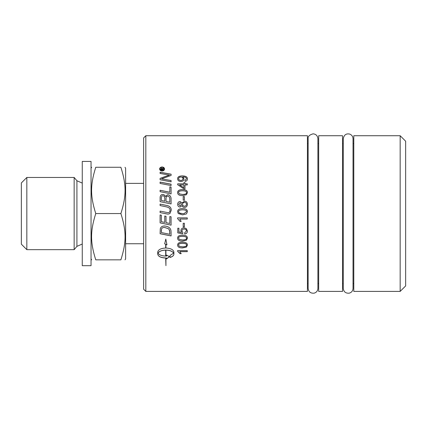 <?xml version="1.0" encoding="UTF-8"?>
<svg xmlns="http://www.w3.org/2000/svg" width="427" height="427" viewBox="0 0 427 427"><rect width="100%" height="100%" fill="white"/><g stroke="black" fill="none" stroke-linecap="round" stroke-linejoin="round"><path stroke-width="0.64" d="M182.98 178.71C182.932 177.675 182.212 177.12 180.818 177.05C179.404 177.141 178.667 177.685 178.609 178.683C178.694 179.74 179.463 180.322 180.915 180.434C182.212 180.349 182.9 179.772 182.98 178.71L182.98 178.774C182.9 179.836 182.212 180.407 180.915 180.493L180.915 180.434M180.915 180.493C179.463 180.381 178.694 179.799 178.609 178.748L178.609 178.683M177.637 178.876C177.536 177.029 179.084 176.063 182.276 175.967C185.766 176.009 187.485 177.024 187.437 179.009M184.95 180.407L186.471 178.918C186.391 177.643 185.227 176.981 182.986 176.927L184.016 179.036M182.751 176.938L184.016 178.972C183.914 180.541 182.868 181.395 180.877 181.539C178.822 181.406 177.739 180.498 177.637 178.817C177.536 176.965 179.084 175.993 182.276 175.903C185.766 175.94 187.485 176.959 187.437 178.945C187.4 180.338 186.599 181.149 185.051 181.379L184.95 180.349L186.471 178.918M183.893 187.747L183.893 184.928L179.559 184.928L183.893 187.795L179.559 184.928M177.675 183.888L183.893 183.888L183.893 182.644L184.976 182.644L184.976 183.888L187.277 183.888M183.893 182.697L184.976 182.697M184.976 183.84L187.277 183.84L187.277 184.928L184.976 184.928L184.976 188.841L183.893 188.841L177.675 184.731L177.675 183.84L183.893 183.84M178.609 192.62L179.297 193.906L182.537 194.493C185.43 194.397 186.743 193.778 186.471 192.641L186.471 192.604C186.738 191.477 185.425 190.869 182.537 190.773C179.65 190.864 178.337 191.477 178.609 192.62L179.297 193.869L182.537 194.461C185.43 194.365 186.743 193.746 186.471 192.604M177.637 192.641C177.568 190.677 179.201 189.684 182.537 189.657C185.798 189.652 187.432 190.645 187.437 192.641M186.45 194.712L182.537 195.641C179.265 195.635 177.632 194.621 177.637 192.604C177.568 190.639 179.201 189.641 182.537 189.615C185.798 189.609 187.432 190.602 187.437 192.604L186.45 194.712M178.603 204.277L180.066 205.835L181.608 204.266L180.13 202.734L178.603 204.277L180.066 205.825L181.608 204.266M182.575 204.303L182.575 204.319C182.665 205.504 183.306 206.14 184.501 206.225C185.697 206.15 186.353 205.504 186.471 204.282L186.471 204.266C186.385 203.065 185.745 202.425 184.544 202.345C183.316 202.435 182.66 203.087 182.575 204.303C182.665 205.494 183.306 206.129 184.501 206.209C185.697 206.14 186.353 205.488 186.471 204.266M177.637 204.314C177.771 202.563 178.609 201.64 180.141 201.555L182.062 202.958L184.528 201.165C186.316 201.272 187.288 202.313 187.437 204.293M184.496 207.421C183.21 207.399 182.398 206.791 182.062 205.59L180.109 207.036C178.587 206.946 177.76 206.033 177.637 204.298C177.771 202.542 178.609 201.624 180.141 201.533L182.062 202.937L184.528 201.144C186.316 201.245 187.288 202.291 187.437 204.277C187.293 206.262 186.316 207.314 184.496 207.421M178.609 211.739L179.297 213.036L182.537 213.644L184.133 213.559L186.471 211.728C186.738 210.554 185.425 209.919 182.537 209.817C179.65 209.913 178.337 210.554 178.609 211.739L179.297 213.036L181 213.559M184.133 213.559L186.471 211.728M186.45 213.906L182.537 214.856L178.272 213.559L177.637 211.728C177.568 209.684 179.201 208.643 182.537 208.611C185.798 208.611 187.432 209.646 187.437 211.728L186.45 213.906L182.537 214.856L178.272 213.559M177.637 211.728C177.568 209.678 179.201 208.638 182.537 208.606C185.798 208.6 187.432 209.641 187.437 211.728M184.389 226.833L183.204 226.833L183.204 223.262L184.389 223.262L184.389 226.854L183.204 226.854M181.187 253.611L180.045 253.611L177.637 251.215M187.277 251.578L179.767 251.578L181.187 253.686L180.045 253.686L177.637 251.284L177.637 250.612L187.277 250.612L187.277 251.647L179.767 251.647M160.104 182.137L171.078 184.24M171.078 184.186L171.078 185.548L160.104 183.423L160.104 182.078L171.078 184.186M161.347 200.46L164.795 201.202L164.795 198.87C164.779 196.767 164.112 195.753 162.794 195.838C161.828 195.689 161.347 196.425 161.347 198.053L161.347 200.46L164.795 201.181M166.039 201.437L169.829 202.233L169.765 198.288C169.482 196.922 168.761 196.228 167.614 196.201C166.578 196.062 166.05 196.847 166.039 198.56L166.039 201.437L169.829 202.211M160.104 198.224L160.178 196.836C160.44 195.347 161.283 194.579 162.714 194.536C163.957 194.531 164.838 195.187 165.356 196.511L167.603 194.781C169.727 195 170.88 196.265 171.078 198.576M171.078 198.55L171.078 203.919L160.104 201.651L160.178 196.81C160.44 195.315 161.283 194.547 162.714 194.504C163.957 194.493 164.838 195.155 165.356 196.479L167.603 194.749C169.727 194.968 170.88 196.233 171.078 198.55M171.078 225.136L160.104 222.867M171.078 216.793L171.078 225.157L160.104 222.883L160.104 214.936L161.347 215.197L161.347 221.688L164.769 222.403L164.769 216.041L166.018 216.297L166.018 222.659L169.829 223.449L169.829 216.532L171.078 216.793M161.347 232.566L169.829 234.284L169.615 230.564L169.22 229.609L168.323 228.669L164.518 227.436C162.778 227.5 161.78 228.045 161.523 229.059L161.347 232.566M169.829 234.247L169.829 232.603M169.829 232.566L169.22 229.609M169.22 229.582L168.323 228.642L164.518 227.41C162.778 227.479 161.78 228.018 161.523 229.032L161.523 229.059M161.523 229.032L161.347 230.681M161.347 230.649L161.347 232.534M171.078 235.896L160.104 233.697M171.078 232.123L171.078 235.939L160.104 233.734L160.28 228.739C160.835 226.918 162.271 225.995 164.587 225.968C168.238 226.369 170.346 227.831 170.901 230.361L171.078 232.123M161.144 169.519L161.95 169.599L161.545 168.558L161.144 169.519L161.95 169.519M160.787 169.951L160.787 169.199L161.507 168.265L162.26 168.889L163.45 168.041L163.45 168.468L162.319 169.311L162.319 169.599L163.45 169.599M162.409 169.108L162.319 169.391M162.399 168.702L163.45 168.121L163.45 168.548M162.319 169.519L163.45 169.519L163.45 169.871L160.787 169.871L160.787 169.119L161.507 168.185L162.399 168.628M164.144 168.98L164.144 169.055C164.021 170.09 163.333 170.656 162.084 170.763C160.819 170.645 160.13 170.074 160.018 169.055L160.018 168.98C160.13 169.999 160.819 170.57 162.084 170.688C163.333 170.581 164.021 170.01 164.144 168.98C164.021 167.96 163.333 167.4 162.084 167.304C160.819 167.411 160.13 167.971 160.018 168.98M159.607 169.055C159.746 167.848 160.568 167.181 162.084 167.058C163.584 167.17 164.406 167.838 164.555 169.055M162.084 171.03C160.568 170.885 159.746 170.202 159.607 168.98C159.746 167.768 160.568 167.101 162.084 166.978C163.584 167.09 164.406 167.758 164.555 168.98C164.406 170.218 163.584 170.901 162.084 171.03M165.687 250.121L165.687 250.057C161.78 250.211 159.212 251.215 157.99 253.067L157.99 253.136C159.212 254.962 161.78 255.938 165.687 256.072L165.687 250.121C161.78 250.275 159.212 251.284 157.99 253.136M164.662 243.822L165.687 244.303L164.662 243.876L165.809 239.083L166.957 244.831L165.932 244.409L165.932 248.018C170.784 248.306 173.437 249.672 173.901 252.111L173.901 254.145C173.81 255.597 172.519 256.707 170.026 257.47L170.026 255.501L173.634 253.136C172.412 251.284 169.845 250.275 165.932 250.121L165.932 256.072L166.61 256.051L166.61 255.116L169.508 256.632L166.61 258.922L166.61 258.015L165.932 258.031L165.932 265.663L165.687 258.031C160.84 257.796 158.187 256.499 157.723 254.145L157.723 252.122C158.187 249.672 160.84 248.306 165.687 248.018L165.687 244.303M157.723 254.076C158.187 256.424 160.84 257.716 165.687 257.951L165.687 258.031M166.61 258.015L165.932 258.031M166.61 258.842L169.508 256.552M173.634 253.136L173.634 253.067C172.412 251.215 169.845 250.211 165.932 250.057L165.932 250.121M166.957 244.778L165.932 244.409M170.026 257.396C172.519 256.627 173.81 255.522 173.901 254.076M169.914 213.559L168.073 214.151L160.104 212.593L160.104 211.125L168.089 212.694C169.327 212.582 169.983 211.771 170.047 210.26L170.047 210.255C170.25 208.499 168.948 207.351 166.14 206.807L160.104 205.547L160.104 204.085L166.541 205.424C169.636 205.953 171.206 207.538 171.259 210.18L169.914 213.559L168.073 214.151L164.747 213.559M160.104 204.101L166.541 205.44C169.636 205.969 171.206 207.549 171.259 210.185M160.104 211.125L168.089 212.694C169.327 212.582 169.983 211.771 170.047 210.255M169.829 186.887L171.078 187.133M160.104 190.314L169.829 192.257L169.829 186.839L171.078 187.085L171.078 193.879L160.104 191.67L160.104 190.271L169.829 192.219M160.104 178.422L169.412 175.113L160.104 173.453L160.104 172.23L171.078 174.179L171.078 175.454L161.571 178.854L171.078 180.589M160.104 172.305L171.078 174.248M161.571 178.854L171.078 180.536L171.078 181.833L160.104 179.756L160.104 178.363L169.412 175.043M179.297 246.283L182.537 246.833C185.43 246.747 186.743 246.165 186.471 245.093C186.738 244.014 185.425 243.427 182.537 243.337C179.65 243.427 178.337 244.014 178.609 245.103L179.297 246.283M178.609 245.103L178.609 245.05C178.337 243.961 179.65 243.374 182.537 243.283C185.425 243.374 186.738 243.961 186.471 245.034L186.471 245.093M187.437 245.034L186.45 247.014L182.537 247.868C179.265 247.873 177.632 246.929 177.637 245.034M186.45 247.073L182.537 247.927C179.265 247.932 177.632 246.987 177.637 245.093C177.568 243.209 179.201 242.248 182.537 242.21C185.798 242.216 187.432 243.176 187.437 245.093L186.45 247.014M179.297 239.376L182.537 239.947C185.43 239.857 186.743 239.253 186.471 238.138C186.738 237.022 185.425 236.414 182.537 236.318C179.65 236.409 178.337 237.022 178.609 238.154L179.297 239.376M178.609 238.154L178.609 238.106C178.337 236.98 179.65 236.371 182.537 236.275C185.425 236.377 186.738 236.98 186.471 238.095L186.471 238.138M187.437 238.095L186.45 240.15L182.537 241.041C179.265 241.047 177.632 240.065 177.637 238.095M186.45 240.198L182.537 241.09C179.265 241.095 177.632 240.107 177.637 238.138C177.568 236.184 179.201 235.192 182.537 235.154C185.798 235.154 187.432 236.152 187.437 238.138L186.45 240.15M187.437 230.97C187.352 232.742 186.46 233.74 184.758 233.959L184.656 232.768M182.873 232.688L182.729 233.793L177.797 232.891L177.797 228.237L178.924 228.237L178.924 231.978L181.502 232.48L180.899 230.687M182.729 233.756L177.797 232.859M184.758 233.959L184.656 232.8L186.471 230.98C186.396 229.758 185.612 229.096 184.122 228.995C182.719 229.059 181.993 229.726 181.939 230.991L182.873 232.72L182.729 233.793M181.502 232.48L180.899 230.713C181.027 228.92 182.062 227.949 184.01 227.794L186.273 228.541L187.437 231.002C187.352 232.774 186.46 233.772 184.758 233.996M186.471 231.007C186.396 229.785 185.612 229.123 184.122 229.021C182.719 229.085 181.993 229.758 181.939 231.023M181.187 221.405L180.045 221.405L177.637 218.64L177.637 217.877L187.277 217.877L187.277 219.056L179.767 219.046L181.187 221.405L180.045 221.389L177.637 218.629M179.767 219.046L187.277 219.056M183.204 196.617L184.389 196.617M184.389 196.585L184.389 200.146L183.204 200.146L183.204 196.585L184.389 196.585M145.82 213.559L145.82 135.722L307.424 135.722L307.424 291.401L145.82 291.401L145.82 213.559M91.042 161.433L91.042 265.69L82.262 265.69L82.262 161.433L91.042 161.433M26.837 249.662L26.837 177.461L21.35 182.948L21.35 244.175L26.837 249.662L74.154 249.662L74.154 177.461L26.837 177.461M95.76 259.846C90.188 259.846 90.188 259.846 95.76 259.846C90.188 259.846 90.188 259.846 95.76 259.846L120.889 259.846C126.461 242.146 126.461 231.258 120.889 213.559C126.461 195.86 126.461 184.971 120.889 167.272C126.461 167.272 126.461 167.272 120.889 167.272C126.461 167.272 126.461 167.272 120.889 167.272L95.76 167.272C90.188 184.971 90.188 195.86 95.76 213.559C90.188 231.258 90.188 242.146 95.76 259.846M95.76 167.272C90.188 167.272 90.188 167.272 95.76 167.272C90.188 167.272 90.188 167.272 95.76 167.272M95.76 213.559L120.889 213.559M120.889 259.846C126.461 259.846 126.461 259.846 120.889 259.846C126.461 259.846 126.461 259.846 120.889 259.846M125.026 167.272L125.613 168.291L125.613 258.831L125.026 259.846M400.163 213.559L400.163 291.401L405.65 285.914L405.65 141.209L400.163 135.722L400.163 213.559M400.163 135.722L353.796 135.722L353.796 291.401L400.163 291.401M145.82 135.722L143.627 137.916L143.627 289.207L145.82 291.401M318.675 213.559L318.675 291.401L342.545 291.401L342.545 135.722L318.675 135.722L318.675 213.559M82.262 244.025L76.919 246.368L76.919 180.754L74.154 177.461M76.919 246.368L74.154 249.662M82.262 183.098L76.919 180.754M91.042 258.831L91.624 259.846M91.042 168.291L91.624 167.272M125.613 243.742L143.627 243.742M125.613 183.38L143.627 183.38M343.26 138.716L343.26 288.406C343.698 291.871 345.694 293.456 349.254 293.162C351.608 292.452 352.867 290.867 353.028 288.406L353.028 138.711C352.91 136.496 351.827 134.959 349.777 134.11C346.212 133.299 344.039 134.831 343.26 138.711M342.545 283.523L343.26 283.523M342.545 143.595L343.26 143.595M308.139 138.716L308.139 288.406C308.566 291.854 310.557 293.44 314.112 293.168C316.482 292.463 317.747 290.878 317.907 288.406L317.907 138.711C317.56 135.727 315.969 134.099 313.13 133.832C309.436 134.836 307.771 136.464 308.139 138.711M318.675 283.523L317.907 283.523L317.907 288.406M318.675 143.595L317.907 143.595L317.907 138.711M307.424 283.523L308.139 283.523M307.424 143.595L308.139 143.595M353.028 283.523L353.796 283.523M353.028 143.595L353.796 143.595"/></g></svg>
